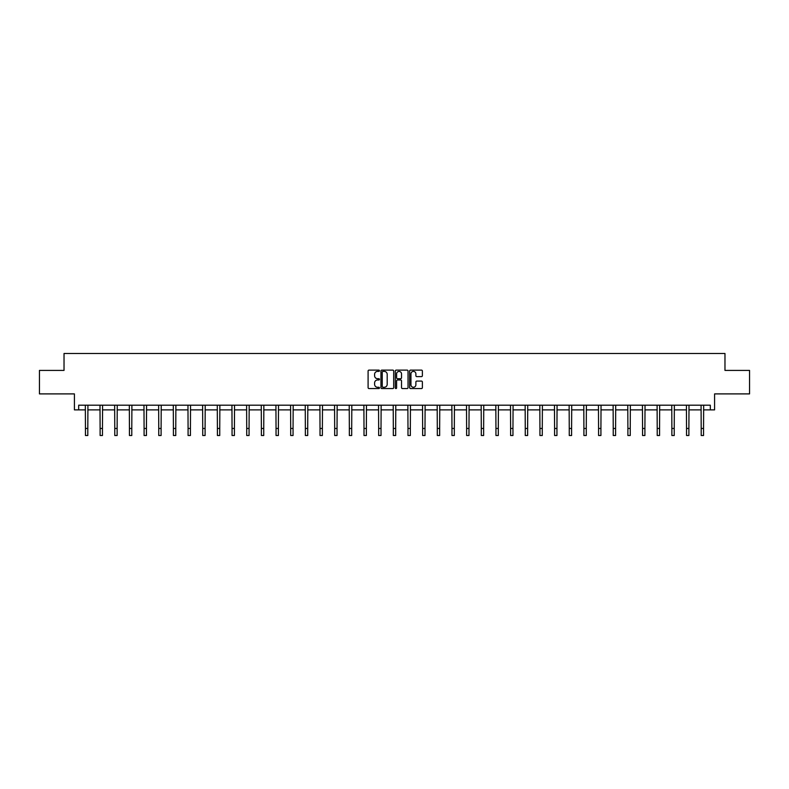 <?xml version="1.0" encoding="UTF-8"?>
<svg xmlns="http://www.w3.org/2000/svg" width="789" height="789" viewBox="0 0 789 789"><rect width="100%" height="100%" fill="white"/><g stroke="black" fill="none" stroke-linecap="round" stroke-linejoin="round"><path stroke-width="1.18" d="M379.46 370.761A0.641 0.641 0 0 0 378.819 370.11L369.015 370.11A0.927 0.927 0 0 0 368.098 371.037L368.098 387.636A0.927 0.927 0 0 0 369.015 388.563L378.819 388.563A0.641 0.641 0 0 0 379.46 387.912A0.641 0.641 0 0 0 378.819 387.271L377.546 387.271A2.949 2.949 0 0 1 374.597 384.322L374.597 382.931A2.949 2.949 0 0 1 377.546 379.982L378.819 379.982A0.641 0.641 0 0 0 379.46 379.341A0.641 0.641 0 0 0 378.819 378.69L377.546 378.69A2.949 2.949 0 0 1 374.597 375.742L374.597 374.351A2.949 2.949 0 0 1 377.546 371.402L378.819 371.402A0.641 0.641 0 0 0 379.46 370.761M78.683 409.876L78.683 405.181L710.317 405.181L710.317 409.876L714.587 409.876L714.587 393.898L749.55 393.898L749.55 370.406L724.973 370.406L724.973 353.492L64.027 353.492L64.027 370.406L39.45 370.406L39.45 393.898L74.413 393.898L74.413 409.876L85.449 409.876M421.454 376.619A0.927 0.927 0 0 0 422.381 375.692L422.381 371.037A0.927 0.927 0 0 0 421.454 370.11L410.576 370.11A0.927 0.927 0 0 0 409.649 371.037L409.649 387.636A0.927 0.927 0 0 0 410.576 388.563L421.454 388.563A0.927 0.927 0 0 0 422.381 387.636L422.381 382.014A0.927 0.927 0 0 0 421.454 381.087L416.799 381.087A0.927 0.927 0 0 0 415.882 382.014L415.882 384.805A2.466 2.466 0 0 1 413.406 387.271A2.466 2.466 0 0 1 410.941 384.805L410.941 373.868A2.466 2.466 0 0 1 413.406 371.402A2.466 2.466 0 0 1 415.882 373.868L415.882 375.692A0.927 0.927 0 0 0 416.799 376.619L421.454 376.619M393.691 371.037A0.927 0.927 0 0 0 392.774 370.11L381.886 370.11A0.927 0.927 0 0 0 380.959 371.037L380.959 387.636A0.927 0.927 0 0 0 381.886 388.563L392.774 388.563A0.927 0.927 0 0 0 393.691 387.636L393.691 371.037M396.226 370.11L407.114 370.11A0.927 0.927 0 0 1 408.041 371.037L408.041 387.636A0.927 0.927 0 0 1 407.114 388.563L402.459 388.563A0.927 0.927 0 0 1 401.532 387.636L401.532 380.909A0.927 0.927 0 0 0 400.615 379.982L397.518 379.982A0.927 0.927 0 0 0 396.601 380.909L396.601 387.912A0.641 0.641 0 0 1 395.95 388.563A0.641 0.641 0 0 1 395.309 387.912L395.309 371.037A0.927 0.927 0 0 1 396.226 370.11M87.806 409.876L100.114 409.876M102.462 409.876L114.77 409.876M117.127 409.876L129.435 409.876M131.783 409.876L144.091 409.876M146.448 409.876L158.757 409.876M161.104 409.876L173.412 409.876M175.769 409.876L188.078 409.876M190.425 409.876L202.734 409.876M205.091 409.876L217.399 409.876M219.746 409.876L232.055 409.876M234.412 409.876L246.72 409.876M249.068 409.876L261.376 409.876M263.733 409.876L276.042 409.876M278.389 409.876L290.697 409.876M293.054 409.876L305.363 409.876M307.71 409.876L320.018 409.876M322.376 409.876L334.684 409.876M337.031 409.876L349.34 409.876M351.697 409.876L364.005 409.876M366.352 409.876L378.661 409.876M381.018 409.876L393.326 409.876M395.674 409.876L407.982 409.876M410.339 409.876L422.648 409.876M424.995 409.876L437.303 409.876M439.66 409.876L451.969 409.876M454.316 409.876L466.624 409.876M468.982 409.876L481.29 409.876M483.637 409.876L495.946 409.876M498.303 409.876L510.611 409.876M512.958 409.876L525.267 409.876M527.624 409.876L539.932 409.876M542.28 409.876L554.588 409.876M556.945 409.876L569.254 409.876M571.601 409.876L583.909 409.876M586.266 409.876L598.575 409.876M600.922 409.876L613.231 409.876M615.588 409.876L627.896 409.876M630.243 409.876L642.552 409.876M644.909 409.876L657.217 409.876M659.565 409.876L671.873 409.876M674.23 409.876L686.538 409.876M688.886 409.876L701.194 409.876M703.551 409.876L710.317 409.876M382.902 371.402A0.641 0.641 0 0 0 382.251 372.053L382.251 386.62A0.641 0.641 0 0 0 382.902 387.271L384.233 387.271A2.949 2.949 0 0 0 387.192 384.322L387.192 374.351A2.949 2.949 0 0 0 384.233 371.402L382.902 371.402M401.532 373.917A2.466 2.466 0 0 0 399.066 371.451A2.466 2.466 0 0 0 396.601 373.917L396.601 377.773A0.927 0.927 0 0 0 397.518 378.69L400.615 378.69A0.927 0.927 0 0 0 401.532 377.773L401.532 373.917M85.33 405.181L85.449 428.457L87.806 428.457L87.924 405.181M85.449 428.457L85.449 435.508L87.806 435.508L87.806 428.457M99.996 405.181L100.114 428.457L102.462 428.457L102.58 405.181M100.114 428.457L100.114 435.508L102.462 435.508L102.462 428.457M114.652 405.181L114.77 428.457L117.127 428.457L117.245 405.181M114.77 428.457L114.77 435.508L117.127 435.508L117.127 428.457M129.317 405.181L129.435 428.457L131.783 428.457L131.901 405.181M129.435 428.457L129.435 435.508L131.783 435.508L131.783 428.457M143.973 405.181L144.091 428.457L146.448 428.457L146.567 405.181M144.091 428.457L144.091 435.508L146.448 435.508L146.448 428.457M158.638 405.181L158.757 428.457L161.104 428.457L161.222 405.181M158.757 428.457L158.757 435.508L161.104 435.508L161.104 428.457M173.294 405.181L173.412 428.457L175.769 428.457L175.888 405.181M173.412 428.457L173.412 435.508L175.769 435.508L175.769 428.457M187.96 405.181L188.078 428.457L190.425 428.457L190.543 405.181M188.078 428.457L188.078 435.508L190.425 435.508L190.425 428.457M202.615 405.181L202.734 428.457L205.091 428.457L205.209 405.181M202.734 428.457L202.734 435.508L205.091 435.508L205.091 428.457M217.281 405.181L217.399 428.457L219.746 428.457L219.865 405.181M217.399 428.457L217.399 435.508L219.746 435.508L219.746 428.457M231.936 405.181L232.055 428.457L234.412 428.457L234.53 405.181M232.055 428.457L232.055 435.508L234.412 435.508L234.412 428.457M246.602 405.181L246.72 428.457L249.068 428.457L249.186 405.181M246.72 428.457L246.72 435.508L249.068 435.508L249.068 428.457M261.258 405.181L261.376 428.457L263.733 428.457L263.851 405.181M261.376 428.457L261.376 435.508L263.733 435.508L263.733 428.457M275.923 405.181L276.042 428.457L278.389 428.457L278.507 405.181M276.042 428.457L276.042 435.508L278.389 435.508L278.389 428.457M290.579 405.181L290.697 428.457L293.054 428.457L293.173 405.181M290.697 428.457L290.697 435.508L293.054 435.508L293.054 428.457M305.244 405.181L305.363 428.457L307.71 428.457L307.828 405.181M305.363 428.457L305.363 435.508L307.71 435.508L307.71 428.457M319.9 405.181L320.018 428.457L322.376 428.457L322.494 405.181M320.018 428.457L320.018 435.508L322.376 435.508L322.376 428.457M334.566 405.181L334.684 428.457L337.031 428.457L337.15 405.181M334.684 428.457L334.684 435.508L337.031 435.508L337.031 428.457M349.221 405.181L349.34 428.457L351.697 428.457L351.815 405.181M349.34 428.457L349.34 435.508L351.697 435.508L351.697 428.457M363.887 405.181L364.005 428.457L366.352 428.457L366.471 405.181M364.005 428.457L364.005 435.508L366.352 435.508L366.352 428.457M378.542 405.181L378.661 428.457L381.018 428.457L381.136 405.181M378.661 428.457L378.661 435.508L381.018 435.508L381.018 428.457M393.208 405.181L393.326 428.457L395.674 428.457L395.792 405.181M393.326 428.457L393.326 435.508L395.674 435.508L395.674 428.457M407.864 405.181L407.982 428.457L410.339 428.457L410.458 405.181M407.982 428.457L407.982 435.508L410.339 435.508L410.339 428.457M422.529 405.181L422.648 428.457L424.995 428.457L425.113 405.181M422.648 428.457L422.648 435.508L424.995 435.508L424.995 428.457M437.185 405.181L437.303 428.457L439.66 428.457L439.779 405.181M437.303 428.457L437.303 435.508L439.66 435.508L439.66 428.457M451.85 405.181L451.969 428.457L454.316 428.457L454.434 405.181M451.969 428.457L451.969 435.508L454.316 435.508L454.316 428.457M466.506 405.181L466.624 428.457L468.982 428.457L469.1 405.181M466.624 428.457L466.624 435.508L468.982 435.508L468.982 428.457M481.172 405.181L481.29 428.457L483.637 428.457L483.756 405.181M481.29 428.457L481.29 435.508L483.637 435.508L483.637 428.457M495.827 405.181L495.946 428.457L498.303 428.457L498.421 405.181M495.946 428.457L495.946 435.508L498.303 435.508L498.303 428.457M510.493 405.181L510.611 428.457L512.958 428.457L513.077 405.181M510.611 428.457L510.611 435.508L512.958 435.508L512.958 428.457M525.149 405.181L525.267 428.457L527.624 428.457L527.742 405.181M525.267 428.457L525.267 435.508L527.624 435.508L527.624 428.457M539.814 405.181L539.932 428.457L542.28 428.457L542.398 405.181M539.932 428.457L539.932 435.508L542.28 435.508L542.28 428.457M554.47 405.181L554.588 428.457L556.945 428.457L557.064 405.181M554.588 428.457L554.588 435.508L556.945 435.508L556.945 428.457M569.135 405.181L569.254 428.457L571.601 428.457L571.719 405.181M569.254 428.457L569.254 435.508L571.601 435.508L571.601 428.457M583.791 405.181L583.909 428.457L586.266 428.457L586.385 405.181M583.909 428.457L583.909 435.508L586.266 435.508L586.266 428.457M598.456 405.181L598.575 428.457L600.922 428.457L601.04 405.181M598.575 428.457L598.575 435.508L600.922 435.508L600.922 428.457M613.112 405.181L613.231 428.457L615.588 428.457L615.706 405.181M613.231 428.457L613.231 435.508L615.588 435.508L615.588 428.457M627.778 405.181L627.896 428.457L630.243 428.457L630.362 405.181M627.896 428.457L627.896 435.508L630.243 435.508L630.243 428.457M642.433 405.181L642.552 428.457L644.909 428.457L645.027 405.181M642.552 428.457L642.552 435.508L644.909 435.508L644.909 428.457M657.099 405.181L657.217 428.457L659.565 428.457L659.683 405.181M657.217 428.457L657.217 435.508L659.565 435.508L659.565 428.457M671.755 405.181L671.873 428.457L674.23 428.457L674.348 405.181M671.873 428.457L671.873 435.508L674.23 435.508L674.23 428.457M686.42 405.181L686.538 428.457L688.886 428.457L689.004 405.181M686.538 428.457L686.538 435.508L688.886 435.508L688.886 428.457M701.076 405.181L701.194 428.457L703.551 428.457L703.67 405.181M701.194 428.457L701.194 435.508L703.551 435.508L703.551 428.457"/></g></svg>
